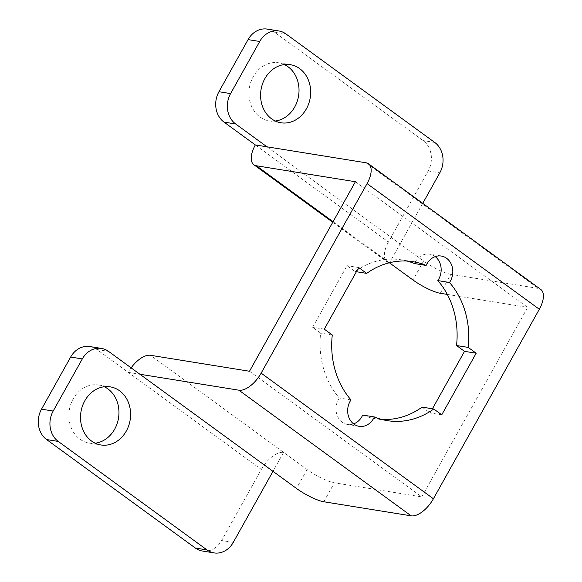 <?xml version="1.0" encoding="UTF-8"?>
<svg xmlns="http://www.w3.org/2000/svg" width="582" height="582" viewBox="0 0 582 582"><rect width="100%" height="100%" fill="white"/><g stroke="black" fill="none" stroke-linecap="round" stroke-linejoin="round"><path stroke-width="0.44" stroke-dasharray="2.91 2.18" d="M104.287 386.746A29.427 24.924 99.2 0 0 98.598 384.986A29.427 24.924 99.2 0 0 70.757 404.286A29.427 24.924 99.2 0 0 79.88 439.148A29.427 24.924 99.2 0 0 89.228 443.084A29.427 24.924 99.2 0 0 95.186 443.2M284.351 64.558A29.427 24.924 99.2 0 0 278.662 62.798A29.427 24.924 99.2 0 0 250.82 82.098A29.427 24.924 99.2 0 0 259.943 116.96A29.427 24.924 99.2 0 0 269.299 120.896A29.427 24.924 99.2 0 0 275.257 121.012M435.212 256.611A16.652 14.106 99.2 0 0 434.929 256.393A16.652 14.106 99.2 0 0 429.632 254.167A16.652 14.106 99.2 0 0 414.479 263.559M249.496 371.251L421.754 496.89L334.381 482.805A22.211 4.671 29.2 0 1 307.07 469.507L283.579 452.374L272.987 471.325M355.413 181.73L527.678 307.369L421.754 496.89M407.174 261.071A80.505 68.196 99.2 0 0 401.398 259.834A80.505 68.196 99.2 0 0 355.056 271.503L347.076 265.683L312.65 327.28L320.631 333.1A80.505 68.196 99.2 0 0 339.328 398.023A16.652 14.106 99.2 0 0 347.541 424.453A16.652 14.106 99.2 0 0 353.609 423.885M362.695 415.061A80.505 68.196 99.2 0 0 375.776 418.785A80.505 68.196 99.2 0 0 381.647 419.426M422.117 407.116L430.098 412.936L432.426 408.782M356.402 271.721L355.056 271.503M332.278 334.977L320.631 333.1M350.982 399.899L339.328 398.023M440.298 293.284L450.89 274.333L538.27 288.417A22.211 10.84 126.1 0 1 540.765 289.429M450.89 274.333A22.211 4.671 29.2 0 1 423.58 261.034L412.987 279.986M266.978 146.817L423.58 261.034M422.75 203.351L389.496 262.853M267.262 29.1A22.211 18.813 -80.8 0 1 274.318 32.075L423.092 140.575A22.211 18.813 -80.8 0 1 428.156 170.948L388.441 242.025L255.331 144.94M447.311 294.412L527.678 307.369M89.846 346.552A22.211 18.813 -80.8 0 1 96.903 349.52L128.222 372.364L139.876 374.241M131.117 367.853A22.211 10.84 -53.9 0 0 128.222 372.364L261.333 469.448L221.611 540.518A22.211 18.813 -80.8 0 1 202.42 551.023M358.723 267.56L347.076 265.683M324.298 329.157L312.65 327.28M441.753 414.821L430.098 412.936M389.22 262.802A22.211 10.84 126.1 0 1 387.001 261.842A22.211 10.84 126.1 0 1 388.441 242.025M261.333 469.448A22.211 10.84 126.1 0 1 283.579 452.374L150.469 355.289M366.005 162.778L538.27 288.417M274.318 32.075L285.973 33.952M434.739 142.452L423.092 140.575M333.079 221.706L389.373 262.766M323.788 501.757L334.381 482.805M96.903 349.52L108.55 351.397M428.156 170.948L439.81 172.832M233.266 542.395L221.611 540.518M307.07 469.507L296.478 488.458M98.598 384.986L110.245 386.863M278.662 62.798L290.309 64.675M413.045 261.711L401.398 259.834M387.43 420.662L375.776 418.785M359.189 426.337L347.541 424.453M441.287 256.044L429.632 254.167M269.299 120.896L280.946 122.773M89.228 443.084L100.882 444.961M332.759 222.28L387.001 261.842"/><path stroke-width="0.87" d="M119.601 390.798A29.427 24.924 99.2 0 0 110.245 386.863A29.427 24.924 99.2 0 0 82.411 406.163A29.427 24.924 99.2 0 0 91.527 441.025A29.427 24.924 99.2 0 0 100.882 444.961A29.427 24.924 99.2 0 0 128.717 425.66A29.427 24.924 99.2 0 0 119.601 390.798M95.186 443.2A29.427 24.924 99.2 0 0 118.044 420.422A29.427 24.924 99.2 0 0 107.946 388.922A29.427 24.924 99.2 0 0 104.287 386.746M299.665 68.611A29.427 24.924 99.2 0 0 290.309 64.675A29.427 24.924 99.2 0 0 262.475 83.975A29.427 24.924 99.2 0 0 271.598 118.837A29.427 24.924 99.2 0 0 280.946 122.773A29.427 24.924 99.2 0 0 308.787 103.472A29.427 24.924 99.2 0 0 299.665 68.611M275.257 121.012A29.427 24.924 99.2 0 0 298.108 98.234A29.427 24.924 99.2 0 0 288.01 66.734A29.427 24.924 99.2 0 0 284.351 64.558M449.493 282.481A16.652 14.106 99.2 0 0 446.576 258.27A16.652 14.106 99.2 0 0 441.287 256.044A16.652 14.106 99.2 0 0 426.133 265.436A80.505 68.196 99.2 0 0 413.045 261.711A80.505 68.196 99.2 0 0 366.704 273.38L358.723 267.56L324.298 329.157L332.278 334.977A80.505 68.196 99.2 0 0 350.982 399.899A16.652 14.106 99.2 0 0 359.189 426.337A16.652 14.106 99.2 0 0 374.342 416.938A80.505 68.196 99.2 0 0 387.43 420.662A80.505 68.196 99.2 0 0 433.772 408.993L441.753 414.821L476.178 353.223L468.197 347.403A80.505 68.196 99.2 0 0 449.493 282.481L437.846 280.597A16.652 14.106 99.2 0 0 435.212 256.611M422.75 203.351L439.81 172.832A22.211 18.813 99.2 0 0 434.739 142.452L285.973 33.952A22.211 18.813 99.2 0 0 278.909 30.977A22.211 18.813 99.2 0 0 259.718 41.482L248.07 39.605L218.941 91.723L230.588 93.6A22.211 18.813 99.2 0 0 235.659 123.973L266.978 146.817L366.005 162.778A22.211 10.84 -53.9 0 1 368.501 163.789L540.765 289.429A22.211 10.84 126.1 0 1 539.325 309.246L433.408 498.767A22.211 10.84 126.1 0 1 411.168 515.841L323.788 501.757A22.211 4.671 -150.8 0 1 296.478 488.458L272.987 471.325L233.266 542.395A22.211 18.813 99.2 0 1 214.074 552.9L202.42 551.023A22.211 18.813 -80.8 0 1 195.363 548.048L207.01 549.925A22.211 18.813 99.2 0 0 214.074 552.9M259.718 41.482L230.588 93.6M53.173 411.052A22.211 18.813 99.2 0 0 58.244 441.425L46.589 439.548A22.211 18.813 -80.8 0 1 41.526 409.168L53.173 411.052L82.302 358.927A22.211 18.813 99.2 0 1 101.494 348.429A22.211 18.813 99.2 0 1 108.55 351.397L139.876 374.241L238.904 390.202A22.211 10.84 -53.9 0 0 261.143 373.127L367.067 183.606A22.211 10.84 -53.9 0 0 368.501 163.789M131.117 367.853A22.211 10.84 -53.9 0 1 150.469 355.289L249.496 371.251L355.413 181.73L256.386 165.768L333.079 221.706M426.133 265.436L414.479 263.559A80.505 68.196 99.2 0 0 407.174 261.071M353.609 423.885A16.652 14.106 99.2 0 0 362.695 415.061L374.342 416.938M381.647 419.426A80.505 68.196 99.2 0 0 422.117 407.116L433.772 408.993M432.426 408.782L464.523 351.346L456.543 345.526A80.505 68.196 99.2 0 0 437.846 280.597M468.197 347.403L456.543 345.526M366.704 273.38L356.402 271.721M58.244 441.425L207.01 549.925M139.876 374.241L272.987 471.325M266.978 146.817L255.331 144.94L224.005 122.096A22.211 18.813 -80.8 0 1 218.941 91.723M248.07 39.605A22.211 18.813 -80.8 0 1 267.262 29.1L278.909 30.977M389.373 262.766L412.987 279.986A22.211 4.671 -150.8 0 0 440.298 293.284L447.311 294.412M46.589 439.548L195.363 548.048M82.302 358.927L70.648 357.05L41.526 409.168M70.648 357.05A22.211 18.813 -80.8 0 1 89.846 346.552L101.494 348.429M476.178 353.223L464.523 351.346M255.331 144.94A22.211 10.84 -53.9 0 0 253.89 164.757A22.211 10.84 -53.9 0 0 256.386 165.768M539.325 309.246L367.067 183.606M261.143 373.127L433.408 498.767M411.168 515.841L238.904 390.202M235.659 123.973L224.005 122.096M253.89 164.757L332.759 222.28"/></g></svg>
